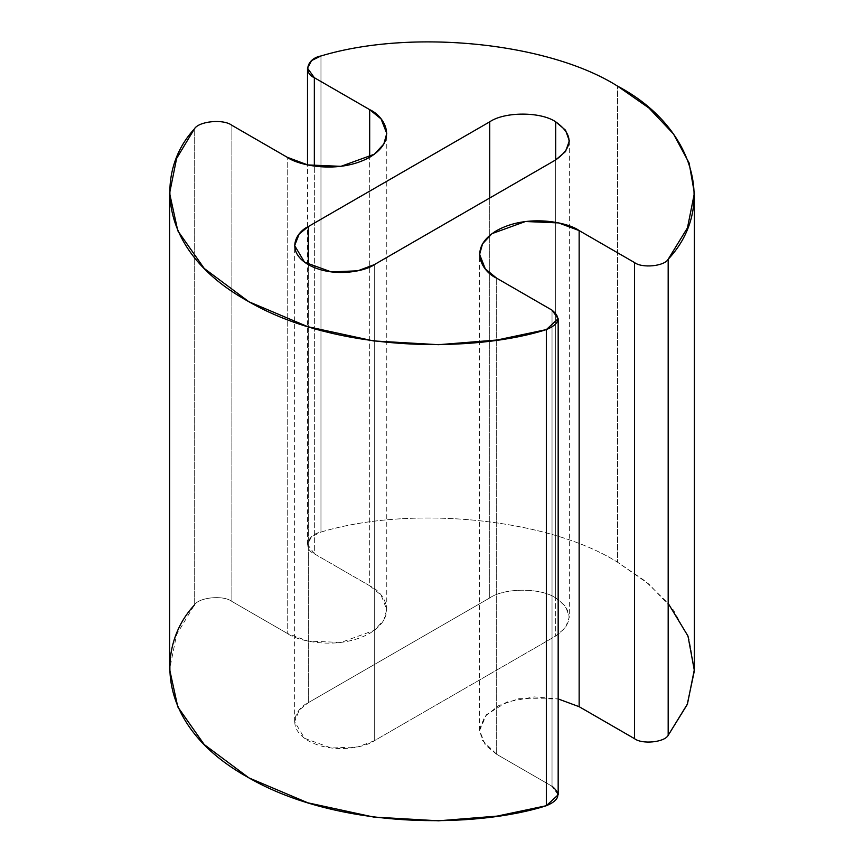 <?xml version="1.0" encoding="UTF-8"?>
<svg xmlns="http://www.w3.org/2000/svg" width="864" height="864" viewBox="0 0 864 864"><rect width="100%" height="100%" fill="white"/><g stroke="black" fill="none" stroke-linecap="round" stroke-linejoin="round"><path stroke-width="0.65" stroke-dasharray="4.32 3.24" d="M555.692 159.916L555.692 597.931L565.52 606.28L569.354 616.982L565.52 627.674L555.692 636.023L555.692 159.916L555.692 636.023L374.274 740.772L374.274 264.654L374.274 740.772L357.826 746.906L331.312 748.03L304.56 738.331L294.646 721.721L299.192 710.122L308.308 702.68L489.726 597.931L489.726 198.007L489.726 597.931C504.565 587.66 540.853 587.66 555.692 597.931L555.692 159.916M694.397 669.352L689.105 639.079L673.52 610.124L648.929 584.118L617.544 562.226L617.544 86.119L617.544 562.226C548.564 518.605 411.599 504.684 320.965 532.084L320.965 55.976L320.965 532.084L311.591 536.674L307.508 544.288L314.345 553.813L314.345 166.126L314.345 553.813L369.684 585.77L369.684 157.27L369.684 585.77L381.078 595.058L386.77 609.574L383.821 620.136L374.371 630.32L340.924 642.46L307.789 641.056L287.226 633.377L287.226 157.27L287.226 633.377L231.876 601.42L231.876 125.312L231.876 601.42C223.366 594.799 198.331 597.337 194.249 605.243L194.249 129.136L194.249 605.243L176.612 634.554L169.603 669.352M496.681 754.304L485.298 745.006L479.606 730.501L486.378 714.755L506.963 701.968L534.19 696.902L558.166 698.933L518.918 698.674L498.852 705.51L484.92 716.461L479.682 728.784L481.874 739.811L496.681 754.304L496.681 278.197L496.681 754.304L552.031 786.262L552.031 310.154L552.031 786.262L496.681 754.304M558.166 794.815L552.031 786.262M308.308 264.654L308.308 702.68L308.308 264.654M194.249 605.243C198.331 597.337 223.366 594.799 231.876 601.42L287.226 633.377C297.626 641.293 338.602 650.668 369.684 633.377C399.643 615.427 383.4 591.775 369.684 585.77L314.345 553.813C302.864 548.899 307.271 534.449 320.965 532.084C411.599 504.684 548.564 518.605 617.544 562.226L645.354 581.159L668.174 603.342M489.726 597.931L308.308 702.68C297.324 707.486 284.342 726.408 308.308 740.772C333.169 754.607 365.947 747.101 374.274 740.772L555.692 636.023C573.491 623.333 573.491 610.632 555.692 597.931C540.853 587.66 504.565 587.66 489.726 597.931M569.354 140.875L569.354 616.982M479.606 730.501L479.606 254.394M307.508 544.288L307.508 164.884M386.77 609.574L386.77 133.456M294.646 721.721L294.646 245.614"/><path stroke-width="1.3" d="M555.692 159.916L565.52 151.567L569.354 140.875L565.52 130.172L555.692 121.824L555.692 159.916L555.692 121.824C540.853 111.553 504.565 111.553 489.726 121.824L308.308 226.573L308.308 264.654L308.308 226.573L299.192 234.004L294.646 245.614L304.56 262.213L331.312 271.922L357.826 270.799L374.274 264.654L555.692 159.916L374.274 264.654C365.947 270.994 333.169 278.489 308.308 264.654C284.342 250.301 297.324 231.379 308.308 226.573L489.726 121.824L489.726 198.007L489.726 121.824C504.565 111.553 540.853 111.553 555.692 121.824C573.491 134.525 573.491 147.215 555.692 159.916M320.965 55.976C411.599 28.577 548.564 42.487 617.544 86.119L648.929 108.011L673.52 134.017L689.105 162.972L694.397 193.244L687.463 227.858L668.174 259.254C664.34 266.274 642.103 268.434 634.489 262.537L579.15 230.591L558.587 222.912L525.442 221.508L492.005 233.636L482.544 243.832L479.606 254.394L485.298 268.898L496.681 278.197L552.031 310.154L558.166 318.708L546.34 329.594L497.092 340.006L438.566 344.693L373.604 340.934L307.854 326.711L248.972 301.795L204.228 268.456L177.79 230.785L169.603 193.244L176.612 158.447L194.249 129.136C198.331 121.23 223.366 118.681 231.876 125.312L287.226 157.27L307.789 164.938L340.924 166.342L374.371 154.213L383.821 144.029L386.77 133.456L381.078 118.951L369.684 109.652L314.345 77.706L307.508 68.18L311.591 60.566L320.965 55.976C307.271 58.331 302.864 72.792 314.345 77.706L314.345 166.126L314.345 77.706L369.684 109.652L369.684 157.27L369.684 109.652C383.4 115.657 399.643 139.32 369.684 157.27C338.602 174.56 297.626 165.186 287.226 157.27L231.876 125.312C223.366 118.681 198.331 121.23 194.249 129.136C156.524 169.528 154.343 249.113 247.752 301.104C339.109 354.305 476.906 351.94 546.34 329.594L546.34 805.712L546.34 329.594C559.418 324.205 561.308 317.725 552.031 310.154L496.681 278.197C482.965 272.192 466.722 248.53 496.681 230.591C527.764 213.289 568.739 222.664 579.15 230.591L579.15 706.698L579.15 230.591L634.489 262.537L634.489 738.655L634.489 262.537C642.103 268.434 664.34 266.274 668.174 259.254L668.174 735.361L668.174 259.254C717.563 206.798 694.03 126.306 617.544 86.119C548.564 42.487 411.599 28.577 320.965 55.976M668.174 603.342L687.971 636.034L694.386 670.691L687.204 704.592L668.174 735.361C664.34 742.381 642.103 744.552 634.489 738.655L579.15 706.698L558.166 698.933L579.15 706.698L634.489 738.655C642.103 744.552 664.34 742.381 668.174 735.361L687.463 703.966L694.397 669.352L694.397 193.244M169.603 193.244L169.603 669.352L177.79 706.903L204.228 744.563L248.972 777.913L307.854 802.818L373.604 817.052L438.566 820.8L497.092 816.113L546.34 805.712L558.166 794.815L558.166 318.708M552.031 786.262C561.308 793.832 559.418 800.312 546.34 805.712C476.906 828.047 339.109 830.423 247.752 777.222C154.343 725.22 156.524 645.635 194.249 605.243M307.508 164.884L307.508 68.18"/></g></svg>
